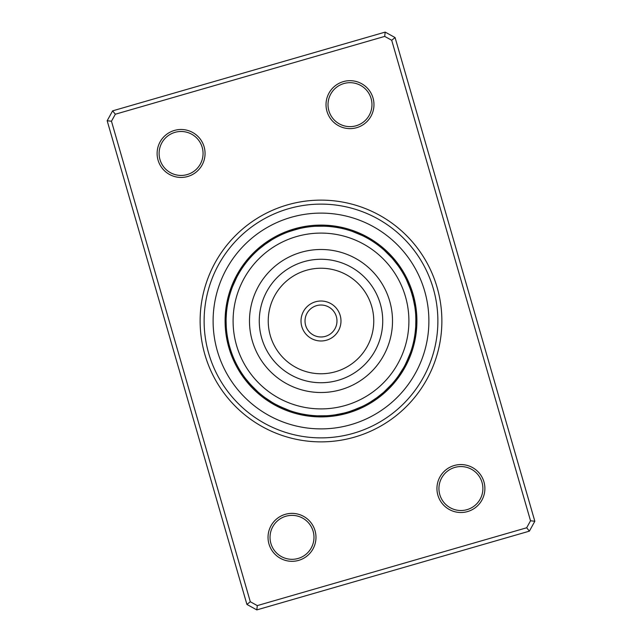 <?xml version="1.0" encoding="UTF-8"?>
<svg xmlns="http://www.w3.org/2000/svg" width="642" height="642" viewBox="0 0 642 642"><rect width="100%" height="100%" fill="white"/><g stroke="black" fill="none" stroke-linecap="round" stroke-linejoin="round"><path stroke-width="0.96" d="M242.379 266.077A10.392 10.392 123.3 0 1 244.65 264.632L244.586 264.721M243.198 266.663A10.392 10.392 -58.2 0 0 240.959 268.171M250.789 257.145L250.211 257.795A10.392 10.392 0 0 1 251.166 255.275A95.899 95.899 0 0 0 239.594 270.298A10.392 10.392 -59.7 0 1 241.793 268.733L241.729 268.821M240.437 270.836A10.392 10.392 118.8 0 0 238.294 272.457M239.145 272.978A10.392 10.392 -62.7 0 0 237.042 274.656M233.375 284.558L233.182 285.016M237.909 275.153A10.392 10.392 -64.2 0 0 235.847 276.887M232.581 286.533L236.601 277.609M236.729 277.352A10.392 10.392 114.3 0 0 234.715 279.142M231.698 288.876L231.409 289.694A10.392 10.392 0 0 1 231.329 286.998A95.899 95.899 0 0 0 226.393 305.311A95.899 95.899 0 0 1 231.329 286.998M235.606 279.591A10.392 10.392 0 0 0 233.64 281.429M264.584 244.682L271.799 239.851M272.039 239.707A10.392 10.392 145.8 0 0 269.383 240.172M267.273 241.561A10.392 10.392 -35.7 0 1 269.913 241.023L269.672 241.175M267.818 242.395A10.392 10.392 -37.2 0 0 265.194 243.005A95.899 95.899 0 0 1 281.637 233.552A10.392 10.392 0 0 0 279.792 235.51L281.076 234.908M258.734 249.377L265.539 243.992M265.772 243.824A10.392 10.392 141.3 0 0 263.164 244.506M263.758 245.308A10.392 10.392 -40.2 0 0 261.166 246.055M259.216 247.66A10.392 10.392 -41.7 0 1 261.784 246.841L261.695 246.913M257.298 249.313A10.392 10.392 136.8 0 1 259.85 248.43L259.761 248.502M257.956 250.067A10.392 10.392 0 0 0 255.436 251.014M306.876 227.156A10.392 10.392 168.3 0 0 304.244 226.578M304.404 227.557A10.392 10.392 -13.2 0 0 301.764 227.051M299.292 227.589A10.392 10.392 -14.7 0 1 301.949 228.03L301.676 228.087M290.882 231.008L299.236 228.632M299.509 228.568A10.392 10.392 163.8 0 0 296.837 228.191M288.523 231.826L297.077 229.162A10.392 10.392 -17.7 0 0 294.405 228.865A95.899 95.899 0 0 0 228.865 347.619A95.899 95.899 0 0 0 347.619 413.135A95.899 95.899 0 0 0 413.135 294.381A95.899 95.899 0 0 0 294.381 228.865A95.899 95.899 0 0 0 228.865 347.619A95.899 95.899 0 0 0 347.619 413.135A10.392 10.392 162.3 0 1 344.923 412.838L345.195 412.766M291.982 229.595A10.392 10.392 -19.2 0 1 294.67 229.828L294.397 229.9M289.582 230.39A10.392 10.392 159.3 0 1 292.27 230.55L292.006 230.638M282.849 234.105L283.363 233.881M280.57 235.141L279.792 235.51M289.903 231.337A10.392 10.392 0 0 0 287.207 231.248M343.863 228.897A10.392 10.392 -169.2 0 0 341.656 227.348M334.771 227.099L340.003 228.022M341.424 228.319A10.392 10.392 9.3 0 0 339.177 226.835M332.291 226.77L337.548 227.549M338.976 227.814A10.392 10.392 7.8 0 0 336.689 226.393M334.193 226.008A10.392 10.392 -173.7 0 1 336.512 227.372L334.972 227.132M334.835 227.116L329.45 226.474M327.316 226.305L332.604 226.811M334.041 226.995A10.392 10.392 4.8 0 0 331.689 225.695M324.812 226.177L330.116 226.538M331.561 226.69A10.392 10.392 3.3 0 0 329.169 225.446M326.65 225.27A10.392 10.392 -178.2 0 1 329.073 226.441L327.516 226.321M327.38 226.313L321.963 226.104M324.884 226.177L315.639 226.249L325.021 226.185M315.639 226.249A10.392 10.392 0 0 1 318.095 225.141M326.577 226.265A10.392 10.392 0 0 0 324.122 225.149M377.368 244.65A10.392 10.392 -146.7 0 0 375.923 242.379M375.337 243.198A10.392 10.392 31.8 0 0 373.829 240.959M373.267 241.793A10.392 10.392 30.3 0 0 371.702 239.594M369.543 238.294A10.392 10.392 -151.2 0 1 371.164 240.437L370.924 240.293M369.022 239.145A10.392 10.392 27.3 0 0 367.344 237.042M357.442 233.375L356.984 233.182M366.847 237.909A10.392 10.392 25.8 0 0 365.113 235.847M362.858 234.715A10.392 10.392 -155.7 0 1 364.648 236.729L364.391 236.601M355.467 232.581L355.989 232.781M353.124 231.698L352.306 231.409A10.392 10.392 0 0 1 355.002 231.329M352.306 231.409L362.409 235.606A10.392 10.392 0 0 0 360.571 233.64M401.828 269.383A10.392 10.392 -124.2 0 1 402.293 272.039L402.149 271.799M400.439 267.273A10.392 10.392 54.3 0 1 400.977 269.913L400.825 269.672M399.605 267.818A10.392 10.392 52.8 0 0 398.995 265.194M392.623 258.734L398.008 265.539M398.176 265.772A10.392 10.392 -128.7 0 0 397.494 263.164M395.945 261.166A10.392 10.392 49.8 0 1 396.692 263.758L396.523 263.533M395.159 261.784A10.392 10.392 48.3 0 0 394.34 259.216M393.57 259.85A10.392 10.392 -133.2 0 0 392.687 257.298M384.855 250.789L384.205 250.211A10.392 10.392 0 0 1 386.725 251.166M384.205 250.211L391.933 257.956A10.392 10.392 0 0 0 390.986 255.436M413.095 298.089L414.804 306.595M414.844 306.876A10.392 10.392 -101.7 0 0 415.422 304.244M412.461 295.665L414.443 304.404A10.392 10.392 76.8 0 0 414.949 301.764M413.97 301.949A10.392 10.392 75.3 0 0 414.411 299.292M410.992 290.882L413.368 299.236M413.432 299.509A10.392 10.392 -106.2 0 0 413.809 296.837M410.174 288.523L412.766 296.805M412.838 297.077A10.392 10.392 72.3 0 0 413.135 294.405M409.283 286.188L412.1 294.397M408.729 284.807L408.537 284.35M412.172 294.67A10.392 10.392 70.8 0 0 412.405 291.982M411.61 289.582A10.392 10.392 -110.7 0 1 411.45 292.27L411.362 292.006M406.859 280.57L406.49 279.792A10.392 10.392 0 0 1 408.448 281.637M406.49 279.792L410.663 289.903A10.392 10.392 0 0 0 410.752 287.207M414.652 341.656A10.392 10.392 -79.2 0 1 413.103 343.863L413.175 343.59M414.901 334.771L413.978 340.003M413.681 341.424A10.392 10.392 99.3 0 0 415.165 339.177M415.23 332.291L414.451 337.548M414.186 338.976A10.392 10.392 97.8 0 0 415.607 336.689M415.992 334.193A10.392 10.392 -83.7 0 1 414.628 336.512L414.868 334.972M414.884 334.835L415.526 329.45M415.759 326.192L415.189 332.604M415.005 334.041A10.392 10.392 94.8 0 0 416.305 331.689M415.446 330.293L415.31 331.561A10.392 10.392 93.3 0 0 416.554 329.169M416.851 324.122A10.392 10.392 0 0 1 415.735 326.577L415.856 318.135M415.815 325.029L415.559 329.073A10.392 10.392 -88.2 0 0 416.73 326.65M415.904 321.112A94.904 94.904 0 0 0 321.112 226.096A94.904 94.904 0 0 0 226.096 320.888A94.904 94.904 0 0 0 320.888 415.904A94.904 94.904 0 0 0 415.904 321.112L415.751 315.639A10.392 10.392 0 0 1 416.859 318.095M397.35 377.368A10.392 10.392 -56.7 0 0 399.621 375.923M403.585 367.754L398.802 375.337A10.392 10.392 121.8 0 0 401.041 373.829M402.406 371.702A10.392 10.392 120.3 0 1 400.207 373.267L400.367 373.034M403.706 369.543A10.392 10.392 -61.2 0 1 401.563 371.164L401.707 370.924M402.855 369.022A10.392 10.392 117.3 0 0 404.958 367.344M408.625 357.442L408.818 356.984M404.091 366.847A10.392 10.392 115.8 0 0 406.153 365.113M409.419 355.467L405.399 364.391M405.271 364.648A10.392 10.392 -65.7 0 0 407.285 362.858M410.302 353.124L410.591 352.306A10.392 10.392 0 0 1 410.671 355.002M410.591 352.306L406.394 362.409A10.392 10.392 0 0 0 408.36 360.571M377.416 397.318L370.201 402.149M369.961 402.293A10.392 10.392 -34.2 0 0 372.617 401.828M372.087 400.977A10.392 10.392 144.3 0 0 374.727 400.439M374.182 399.605A10.392 10.392 142.8 0 0 376.806 398.995M383.266 392.623L376.461 398.008M376.228 398.176A10.392 10.392 -38.7 0 0 378.836 397.494M378.242 396.692A10.392 10.392 139.8 0 0 380.834 395.945M380.216 395.159A10.392 10.392 138.3 0 0 382.784 394.34M384.702 392.687A10.392 10.392 -43.2 0 1 382.15 393.57L382.367 393.394M391.211 384.855L391.789 384.205A10.392 10.392 0 0 1 390.834 386.725M391.789 384.205L384.044 391.933A10.392 10.392 0 0 0 386.564 390.986M343.911 413.095L335.405 414.804M335.124 414.844A10.392 10.392 -11.7 0 0 337.756 415.422M337.596 414.443A10.392 10.392 166.8 0 0 340.236 414.949M317.116 415.823L326.361 415.751A10.392 10.392 0 0 1 323.905 416.859A95.899 95.899 0 0 0 342.708 414.411A10.392 10.392 165.3 0 1 340.051 413.97L340.324 413.913M345.163 413.809A10.392 10.392 -16.2 0 1 342.491 413.432L342.764 413.368M347.33 412.172A10.392 10.392 160.8 0 0 350.018 412.405M359.151 407.895L349.73 411.45A10.392 10.392 -20.7 0 0 352.418 411.61M361.43 406.859L362.208 406.49A10.392 10.392 0 0 1 360.363 408.448M362.208 406.49L352.097 410.663A10.392 10.392 0 0 0 354.793 410.752M298.137 413.103A10.392 10.392 10.8 0 0 300.344 414.652M307.229 414.901L301.997 413.978M300.576 413.681A10.392 10.392 -170.7 0 0 302.823 415.165M309.709 415.23L304.452 414.451M303.024 414.186A10.392 10.392 -172.2 0 0 305.311 415.607A95.899 95.899 0 0 1 286.998 410.671A10.392 10.392 0 0 0 289.694 410.591L279.591 406.394A10.392 10.392 0 0 0 281.429 408.36M307.807 415.992A10.392 10.392 6.3 0 1 305.488 414.628L307.028 414.868M307.165 414.884L312.55 415.526M314.684 415.695L309.396 415.189M307.959 415.005A10.392 10.392 -175.2 0 0 310.311 416.305M317.188 415.823L311.884 415.462M310.439 415.31A10.392 10.392 -176.7 0 0 312.831 416.554M315.35 416.73A10.392 10.392 1.8 0 1 312.927 415.559L314.379 415.671M326.361 415.751L316.979 415.815M315.423 415.735A10.392 10.392 0 0 0 317.878 416.851M272.08 402.325L264.857 397.51M264.632 397.35A10.392 10.392 33.3 0 0 266.077 399.621M266.663 398.802A10.392 10.392 -148.2 0 0 268.171 401.041M268.733 400.207A10.392 10.392 -149.7 0 0 270.298 402.406A95.899 95.899 0 0 1 255.275 390.834A10.392 10.392 0 0 0 257.795 391.789L250.139 384.125M270.836 401.563A10.392 10.392 28.8 0 0 272.457 403.706M273.356 403.072L272.978 402.855A10.392 10.392 -152.7 0 0 274.656 404.958M283.194 408.047L275.394 404.227M284.558 408.625L285.016 408.818M275.153 404.091A10.392 10.392 -154.2 0 0 276.887 406.153M286.533 409.419L277.609 405.399M277.352 405.271A10.392 10.392 24.3 0 0 279.142 407.285M288.876 410.302L289.694 410.591M239.707 369.961A10.392 10.392 55.8 0 0 240.172 372.617M241.561 374.727A10.392 10.392 -125.7 0 1 241.023 372.087L241.079 372.183M235.141 361.43L235.51 362.208A10.392 10.392 0 0 1 233.552 360.363A95.899 95.899 0 0 0 243.005 376.806A10.392 10.392 -127.2 0 1 242.395 374.182L242.459 374.27M243.824 376.228A10.392 10.392 51.3 0 0 244.506 378.836M251.046 385.128L245.477 378.467M245.308 378.242A10.392 10.392 -130.2 0 0 246.055 380.834M246.841 380.216A10.392 10.392 -131.7 0 0 247.66 382.784M255.315 389.501L248.606 382.367M248.43 382.15A10.392 10.392 46.8 0 0 249.313 384.702M257.145 391.211L257.795 391.789M250.067 384.044A10.392 10.392 0 0 0 251.014 386.564M227.156 335.124A10.392 10.392 78.3 0 0 226.578 337.756M227.557 337.596A10.392 10.392 -103.2 0 0 227.051 340.236M226.249 326.361L226.096 320.888L226.249 326.361A10.392 10.392 0 0 1 225.141 323.905A95.899 95.899 0 0 0 227.589 342.708A10.392 10.392 -104.7 0 1 228.03 340.051L228.054 340.156M228.568 342.491A10.392 10.392 73.8 0 0 228.191 345.163M229.274 345.34L229.162 344.923A10.392 10.392 -107.7 0 0 228.865 347.595M233.271 357.193L233.463 357.65M229.828 347.33A10.392 10.392 -109.2 0 0 229.595 350.018M230.39 352.418A10.392 10.392 69.3 0 1 230.55 349.73L230.582 349.834M234.105 359.151L233.881 358.637M231.481 352.514L231.337 352.097A10.392 10.392 0 0 0 231.248 354.793M227.348 300.344A10.392 10.392 100.8 0 1 228.897 298.137L228.825 298.41M228.231 301.002L228.022 301.997M228.319 300.576A10.392 10.392 -80.7 0 0 226.835 302.823M227.733 303.449L227.549 304.452M227.814 303.024A10.392 10.392 -82.2 0 0 226.393 305.311M227.308 305.913L227.148 306.916M227.372 305.488A10.392 10.392 96.3 0 0 226.008 307.807M226.939 308.393L226.811 309.396M226.995 307.959A10.392 10.392 -85.2 0 0 225.695 310.311M226.65 310.768L226.69 310.439A10.392 10.392 -86.7 0 0 225.446 312.831M226.144 318.023L226.441 312.927A10.392 10.392 91.8 0 0 225.27 315.35M226.241 315.856L226.265 315.423A10.392 10.392 0 0 0 225.149 317.878M226.265 315.423L226.241 315.832M231.409 289.694L231.89 288.354M250.211 257.795L251.166 256.736M407.542 282.055L408.119 283.363M415.751 315.639L415.815 316.979M415.856 323.977L415.831 324.547M235.51 362.208L234.908 360.924M390.095 386.051L389.116 387.078M415.823 324.868L415.767 326.096M354.553 437.122A120.873 120.873 0 0 1 204.878 354.553A120.873 120.873 0 0 1 287.447 204.878A120.873 120.873 0 0 1 437.122 287.447A120.873 120.873 0 0 1 354.553 437.122M288.555 208.714A116.876 116.876 0 0 0 208.714 353.445A116.876 116.876 0 0 0 353.445 433.286A116.876 116.876 0 0 0 433.286 288.555A116.876 116.876 0 0 0 288.555 208.714A116.876 116.876 0 0 1 433.286 288.555A116.876 116.876 0 0 1 353.445 433.286A116.876 116.876 0 0 1 208.714 353.445A116.876 116.876 0 0 1 288.555 208.714M356.647 127.686A23.979 23.979 0 0 1 326.963 111.315A23.979 23.979 0 0 1 343.342 81.622A23.979 23.979 0 0 1 373.026 98.001A23.979 23.979 0 0 1 356.647 127.686M343.895 83.54A21.98 21.98 0 0 0 328.881 110.753A21.98 21.98 0 0 0 356.093 125.768A21.98 21.98 0 0 0 371.108 98.555A21.98 21.98 0 0 0 343.895 83.54M467.569 511.57A23.979 23.979 0 0 1 437.884 495.199A23.979 23.979 0 0 1 454.255 465.506A23.979 23.979 0 0 1 483.948 481.885A23.979 23.979 0 0 1 467.569 511.57M454.809 467.424A21.98 21.98 0 0 0 439.802 494.637A21.98 21.98 0 0 0 467.015 509.652A21.98 21.98 0 0 0 482.03 482.439A21.98 21.98 0 0 0 454.809 467.424M298.658 560.378A23.979 23.979 0 0 1 268.974 543.999A23.979 23.979 0 0 1 285.353 514.314A23.979 23.979 0 0 1 315.037 530.685A23.979 23.979 0 0 1 298.658 560.378M285.907 516.232A21.98 21.98 0 0 0 270.892 543.445A21.98 21.98 0 0 0 298.105 558.46A21.98 21.98 0 0 0 313.119 531.247A21.98 21.98 0 0 0 285.907 516.232M187.745 176.494A23.979 23.979 0 0 1 158.052 160.115A23.979 23.979 0 0 1 174.431 130.43A23.979 23.979 0 0 1 204.116 146.801A23.979 23.979 0 0 1 187.745 176.494M174.985 132.348A21.98 21.98 0 0 0 159.97 159.561A21.98 21.98 0 0 0 187.191 174.576A21.98 21.98 0 0 0 202.198 147.363A21.98 21.98 0 0 0 174.985 132.348M395.079 37.557L534.834 521.256L529.377 531.151L256.816 609.9L246.921 604.443L107.166 120.744L112.623 110.849L385.184 32.1L395.079 37.557L391.7 40.261L384.702 36.401L115.327 114.228L111.467 121.226L250.3 601.739L257.298 605.599L526.673 527.772L530.533 520.774L391.7 40.261M257.298 605.599L256.816 609.9M246.921 604.443L250.3 601.739M107.166 120.744L111.467 121.226M526.673 527.772L529.377 531.151M112.623 110.849L115.327 114.228M530.533 520.774L534.834 521.256M385.184 32.1L384.702 36.401M340.685 324.419A19.982 19.982 0 0 1 317.581 340.685A19.982 19.982 0 0 1 301.315 317.581A19.982 19.982 0 0 1 324.419 301.315A19.982 19.982 0 0 1 340.685 324.419A19.982 19.982 0 0 0 324.419 301.315A19.982 19.982 0 0 0 301.315 317.581M234.386 305.977A87.906 87.906 0 0 0 305.977 407.614A87.906 87.906 0 0 0 407.614 336.023A87.906 87.906 0 0 0 336.023 234.386A87.906 87.906 0 0 0 234.386 305.977M391.459 333.222A71.511 71.511 0 0 0 333.222 250.54A71.511 71.511 0 0 0 250.54 308.778A71.511 71.511 0 0 0 308.778 391.459A71.511 71.511 0 0 0 391.459 333.222M291.051 217.349A107.888 107.888 0 0 1 424.651 291.051A107.888 107.888 0 0 1 350.949 424.651A107.888 107.888 0 0 1 217.349 350.949A107.888 107.888 0 0 1 291.051 217.349M342.708 414.411A95.899 95.899 0 0 1 323.905 416.859M305.311 415.607A95.899 95.899 0 0 1 286.998 410.671M270.298 402.406A95.899 95.899 0 0 1 255.275 390.834M243.005 376.806A95.899 95.899 0 0 1 233.552 360.363M227.589 342.708A95.899 95.899 0 0 1 225.141 323.905M239.594 270.298A95.899 95.899 0 0 1 251.166 255.275M265.194 243.005A95.899 95.899 0 0 1 281.637 233.552M305.255 318.272A15.986 15.986 0 0 0 318.272 336.745A15.986 15.986 0 0 0 336.745 323.728A15.986 15.986 0 0 0 323.728 305.255A15.986 15.986 0 0 0 305.255 318.272M381.821 331.553A61.736 61.736 0 0 0 331.553 260.179A61.736 61.736 0 0 0 260.179 310.447A61.736 61.736 0 0 0 310.447 381.821A61.736 61.736 0 0 0 381.821 331.553M372.986 330.02A52.756 52.756 0 0 0 330.02 269.014A52.756 52.756 0 0 0 269.014 311.98A52.756 52.756 0 0 0 311.98 372.986A52.756 52.756 0 0 0 372.986 330.02"/></g></svg>
